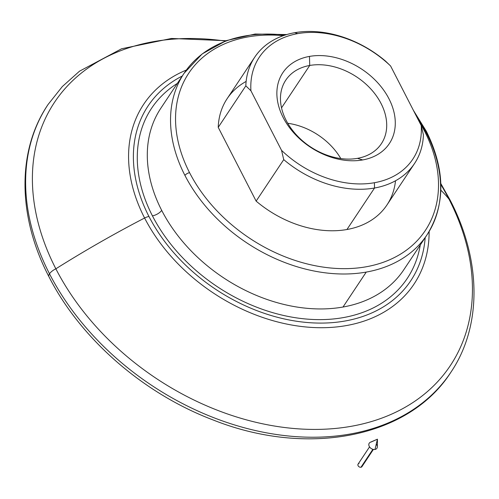 <?xml version="1.0" encoding="UTF-8"?>
<svg xmlns="http://www.w3.org/2000/svg" width="499" height="499" viewBox="0 0 499 499"><rect width="100%" height="100%" fill="white"/><g stroke="black" fill="none" stroke-linecap="round" stroke-linejoin="round"><path stroke-width="0.75" d="M440.829 183.557L450.079 200.024A9.213 3.824 152.8 0 0 448.975 199.107A237.686 173.546 33.6 0 0 440.854 184.53A237.686 173.546 -146.4 0 1 448.975 199.107A9.213 3.824 -27.2 0 1 450.079 200.024C481.429 260.11 482.221 325.966 450.878 372.279C408.781 438.128 306.81 457.377 212.717 419.809C143.101 393.374 80.302 338.584 48.921 276.664C17.571 216.578 16.779 150.723 48.122 104.41A241.853 176.59 33.6 0 0 49.501 273.808A9.213 3.824 -27.2 0 1 55.857 268.811A237.686 173.546 -146.4 0 1 225.143 41.061A237.686 173.546 33.6 0 0 55.857 268.811A9.213 3.824 152.8 0 0 49.501 273.808A241.853 176.59 33.6 0 0 251.053 429.508A241.853 176.59 33.6 0 0 450.878 372.279A241.853 176.59 -146.4 0 1 251.053 429.508A241.853 176.59 -146.4 0 1 49.501 273.808A9.213 3.824 152.8 0 0 48.921 276.664A9.213 3.824 -27.2 0 1 49.501 273.808A241.853 176.59 -146.4 0 1 48.122 104.41L62.325 86.564L79.509 71.189L121.569 48.777L171.456 38.46L226.059 40.712M448.975 199.107A237.686 173.546 -146.4 0 1 351.265 426.296A237.686 173.546 -146.4 0 1 55.857 268.811A237.686 173.546 33.6 0 0 351.265 426.296A237.686 173.546 33.6 0 0 448.975 199.107A521.455 216.404 152.8 0 0 440.842 190.2A521.455 216.404 -27.2 0 1 448.975 199.107M309.723 65.469L309.474 56.412A63.966 46.706 33.6 0 0 283.183 117.552A63.966 46.706 33.6 0 0 362.679 159.936L357.459 158.351A57.391 41.904 -146.4 0 1 286.127 120.328A57.391 41.904 -146.4 0 1 309.723 65.469A57.391 41.904 33.6 0 0 285.802 80.127A57.391 41.904 33.6 0 0 296.287 134.774A57.391 41.904 33.6 0 0 357.459 158.351A57.391 41.904 33.6 0 0 381.373 143.693A57.391 41.904 33.6 0 0 370.894 89.053A57.391 41.904 33.6 0 0 309.723 65.469L281.53 107.859L309.723 65.469A57.391 41.904 -146.4 0 1 381.049 103.499A57.391 41.904 -146.4 0 1 357.459 158.351L362.679 159.936A63.966 46.706 33.6 0 0 388.971 98.796A63.966 46.706 33.6 0 0 309.474 56.412L309.723 65.469M340.817 158.576A57.391 41.904 33.6 0 0 287.755 123.29A57.391 41.904 -146.4 0 1 340.817 158.576M254.708 57.21L227.114 98.708A95.97 70.078 33.6 0 0 218.225 127.351L245.826 85.853A95.97 70.078 -146.4 0 1 254.708 57.21A95.97 70.078 -146.4 0 1 294.709 32.697L297.76 33.62L294.709 32.697A95.97 70.078 33.6 0 0 245.826 85.853L250.922 90.762A92.134 67.271 -146.4 0 1 297.76 33.62A92.134 67.271 -146.4 0 1 390.605 65.993L385.509 61.084A95.97 70.078 33.6 0 0 294.709 32.697A95.97 70.078 -146.4 0 1 385.509 61.084L390.605 65.993L421.231 125.586A92.134 67.271 -146.4 0 1 374.393 182.728A92.134 67.271 -146.4 0 1 281.548 150.355L283.738 159.63A95.97 70.078 33.6 0 0 374.537 188.017L374.393 182.728L374.537 188.017A95.97 70.078 -146.4 0 1 283.738 159.63L256.137 201.122A95.97 70.078 33.6 0 0 346.936 229.515L374.537 188.017L346.936 229.515A95.97 70.078 33.6 0 0 386.937 205.002L414.538 163.504A95.97 70.078 -146.4 0 1 374.537 188.017A95.97 70.078 33.6 0 0 423.42 134.861A95.97 70.078 -146.4 0 1 414.538 163.504M286.763 34.556L255.108 34.038L226.353 40.6L202.182 53.923L184.106 73.253A145.876 106.518 33.6 0 0 184.936 175.43A3.836 1.591 -27.2 0 1 189.564 172.679A142.04 103.711 33.6 0 0 366.091 266.797A142.04 103.711 33.6 0 0 424.487 131.031A142.04 103.711 33.6 0 0 419.079 121.4A142.04 103.711 -146.4 0 1 424.487 131.031A3.836 1.591 -27.2 0 1 426.445 131.455A3.836 1.591 152.8 0 0 424.487 131.031A142.04 103.711 -146.4 0 1 366.091 266.797A142.04 103.711 -146.4 0 1 189.564 172.679A3.836 1.591 152.8 0 0 184.936 175.43A145.876 106.518 33.6 0 0 366.241 272.086A145.876 106.518 33.6 0 0 427.038 234.823A145.876 106.518 -146.4 0 1 366.241 272.086A145.876 106.518 -146.4 0 1 184.936 175.43A145.876 106.518 -146.4 0 1 184.106 73.253A145.876 106.518 -146.4 0 1 244.903 35.99A145.876 106.518 -146.4 0 1 284.898 35.13M343 307.028L366.241 272.086L343 307.028A145.876 106.518 -146.4 0 1 161.695 210.372A145.876 106.518 33.6 0 0 343 307.028A145.876 106.518 33.6 0 0 403.797 269.772A145.876 106.518 -146.4 0 1 343 307.028M160.865 108.196A145.876 106.518 33.6 0 0 161.695 210.372A7.678 3.187 -27.2 0 1 152.438 215.867A153.555 112.119 33.6 0 0 343.287 317.607A153.555 112.119 33.6 0 0 420.277 244.984A153.555 112.119 -146.4 0 1 343.287 317.607A153.555 112.119 -146.4 0 1 152.438 215.867A7.678 3.187 152.8 0 0 161.695 210.372A145.876 106.518 -146.4 0 1 160.865 108.196L184.106 73.253M425.185 237.605A157.765 115.194 -146.4 0 1 308.769 322.635A157.765 115.194 -146.4 0 1 148.958 216.485A7.678 3.187 152.8 0 0 144.598 218.013A162.343 118.537 33.6 0 0 313.809 327.537A162.343 118.537 33.6 0 0 429.121 231.511A162.343 118.537 -146.4 0 1 313.809 327.537A162.343 118.537 -146.4 0 1 144.598 218.013A521.455 216.404 152.8 0 0 55.857 268.811A521.455 216.404 -27.2 0 1 144.598 218.013A162.343 118.537 -146.4 0 1 186.352 70.047A162.343 118.537 33.6 0 0 144.598 218.013A7.678 3.187 -27.2 0 1 148.958 216.485A157.765 115.194 -146.4 0 1 182.254 76.035A157.765 115.194 33.6 0 0 148.958 216.485A157.765 115.194 33.6 0 0 308.769 322.635A157.765 115.194 33.6 0 0 425.185 237.605M177.345 83.414A153.555 112.119 33.6 0 0 152.438 215.867A153.555 112.119 -146.4 0 1 177.345 83.414M416.322 116.03A145.876 106.518 -146.4 0 1 426.208 132.647A145.876 106.518 -146.4 0 1 427.038 234.823C445.651 204.659 445.451 170.203 426.445 131.455A3.836 1.591 -27.2 0 1 426.208 132.647M189.564 172.679A142.04 103.711 -146.4 0 1 283.251 35.685A142.04 103.711 33.6 0 0 189.564 172.679M423.42 134.861L421.231 125.586L423.42 134.861M421.231 125.586L390.605 65.993A92.134 67.271 33.6 0 0 297.76 33.62A92.134 67.271 33.6 0 0 250.922 90.762L281.548 150.355A92.134 67.271 33.6 0 0 374.393 182.728A92.134 67.271 33.6 0 0 421.231 125.586M362.679 159.936A63.966 46.706 -146.4 0 1 283.183 117.552A63.966 46.706 -146.4 0 1 309.474 56.412A63.966 46.706 -146.4 0 1 388.971 98.796A63.966 46.706 -146.4 0 1 362.679 159.936M250.922 90.762L245.826 85.853L218.225 127.351L256.137 201.122L283.738 159.63L281.548 150.355L250.922 90.762M395.514 180.781A95.97 70.078 -146.4 0 1 346.936 229.515A95.97 70.078 -146.4 0 1 256.137 201.122L218.225 127.351A95.97 70.078 -146.4 0 1 246.132 81.431M371.162 442.002L377.437 439.182L374.992 449.462A4.61 3.362 33.6 0 0 377.344 446.842L377.437 439.182L374.992 449.462A4.61 3.362 -146.4 0 1 369.266 446.405A4.61 3.362 -146.4 0 1 371.162 442.002M369.547 446.879L358.089 464.114A2.302 1.684 33.6 0 0 358.507 466.303A2.302 1.684 33.6 0 0 360.964 467.251L372.89 449.318L360.964 467.251A2.302 1.684 33.6 0 0 361.925 466.665L373.383 449.431M377.437 439.182L370.408 442.226A4.61 3.362 33.6 0 0 369.491 446.798A4.61 3.362 33.6 0 0 374.992 449.462A4.61 3.362 -146.4 0 0 376.265 444.116M362.093 465.548A2.302 1.684 -146.4 0 1 360.964 467.251A2.302 1.684 -146.4 0 1 358.101 465.723A2.302 1.684 -146.4 0 1 359.049 463.527M403.797 269.772L427.038 234.823M426.445 131.455L413.403 110.354"/></g></svg>
